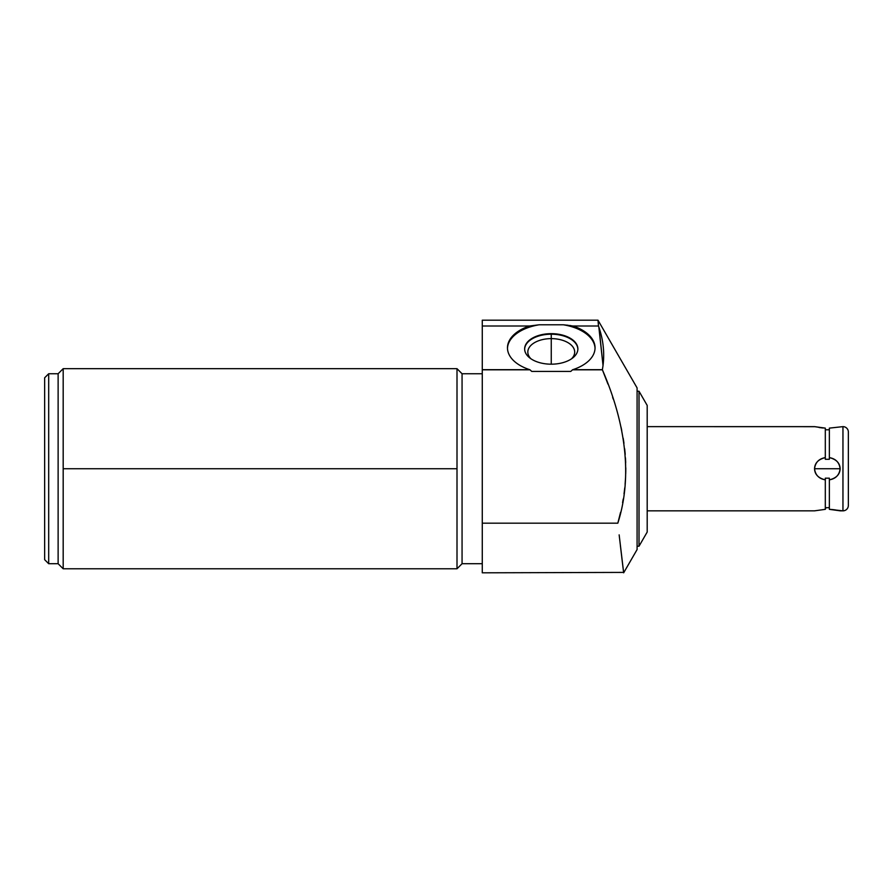 <?xml version="1.0" encoding="UTF-8"?>
<svg xmlns="http://www.w3.org/2000/svg" width="893" height="893" viewBox="0 0 893 893"><rect width="100%" height="100%" fill="white"/><g stroke="black" fill="none" stroke-linecap="round" stroke-linejoin="round"><path stroke-width="1.34" d="M647.191 405.411L647.191 532.061L639.02 546.203L647.191 532.061L647.191 405.411L639.02 391.257L639.02 546.203L637.089 546.203L639.02 546.203L639.02 391.257L647.191 405.411M637.089 387.908L597.986 320.185L598.489 326.001L597.986 320.185L637.089 387.908L637.089 549.563L637.089 387.908M598.823 326.961L603.032 365.483L599.013 327.53M602.998 365.75L602.373 369.691C604.985 355.191 603.69 340.624 598.489 326.001L597.986 320.185L598.489 326.001L572.938 326.001L564.276 324.862M620.568 512.325L617.822 523.175C634.119 472.263 623.124 417.678 602.395 369.825L607.776 383.622M612.631 397.329L613.201 399.026M621.305 428.428L621.617 429.946M623.18 438.195L623.827 442.336M624.843 450.44L625.212 454.381M625.535 459.158L625.725 473.714M625.524 478.592L625.234 482.767M624.765 487.79L624.43 490.67M623.068 499.89L622.611 502.491M620.389 545.59L623.66 572.815L637.089 549.563L623.66 572.815L619.15 534.874M621.751 557.109L623.336 570.18M637.089 391.257L639.02 391.257L637.089 391.257M607.932 384.057L602.373 369.691L572.77 369.691A43.79 25.116 0 0 0 595.051 347.824A43.79 25.116 0 0 0 572.938 326.001L563.416 324.795L539.093 324.795L529.571 326.001L482.276 326.001L482.276 320.185L597.986 320.185M482.276 523.175L482.276 369.691L529.75 369.691L482.276 369.825L482.276 523.175L617.822 523.175L482.276 523.175L482.276 572.815L623.604 572.402M623.448 571.107L620.434 545.947M563.684 324.818L563.416 324.795A43.79 25.116 180 0 1 595.039 348.37A43.79 25.116 180 0 0 563.416 324.795L539.093 324.795A43.79 25.116 180 0 0 507.481 348.37A43.79 25.116 180 0 1 539.093 324.795L529.571 326.001A43.79 25.116 0 0 0 507.47 347.824A43.79 25.116 0 0 0 529.75 369.691L482.276 369.691L482.276 326.001L529.571 326.001A43.79 25.116 0 0 0 507.47 347.879A43.79 25.116 0 0 0 529.75 369.691L530.018 369.825A76.34 43.79 90 0 0 531.748 371.41L570.772 371.41A76.34 43.79 90 0 0 572.502 369.825L602.395 369.825C623.124 417.678 634.119 472.263 617.822 523.175L620.557 512.37M622.588 502.625L623.225 499.008M624.017 493.84L624.587 489.375M625.111 484.285L625.591 477.108M625.759 472.33L625.792 467.843M625.692 462.496L625.457 457.852M625.089 452.93L624.665 448.788M623.961 443.252L623.649 441.153M621.729 430.459L621.015 427.111M566.731 325.108L568.048 325.264L566.731 325.108M569.935 325.521L570.75 325.632M482.276 326.001C482.276 318.288 482.276 318.288 482.276 326.001L482.276 369.825L530.018 369.825A76.34 43.79 90 0 0 531.748 371.41L570.772 371.41A76.34 43.79 90 0 0 572.502 369.825L572.77 369.691A43.79 25.116 0 0 0 595.051 347.879A43.79 25.116 0 0 0 572.938 326.001L598.489 326.001C603.69 340.624 604.985 355.191 602.373 369.691M551.26 333.658A26.611 15.259 0 0 0 524.649 348.917A26.611 15.259 0 0 0 551.26 364.188A26.611 15.259 0 0 0 577.871 348.917A26.611 15.259 0 0 0 551.26 333.658A26.611 15.259 0 0 0 524.649 348.917A26.611 15.259 0 0 0 551.26 364.188A26.611 15.259 0 0 0 577.871 348.917A26.611 15.259 0 0 0 551.26 333.658L551.26 333.658M482.276 373.743L462.061 373.743L482.276 373.743M462.061 563.717L482.276 563.717L462.061 563.717L462.061 373.743L462.061 563.717L457.004 568.774L457.004 368.686L462.061 373.743L457.004 368.686L457.004 568.774L462.061 563.717M63.18 568.774L63.18 468.736L457.004 468.736L63.18 468.736L63.18 368.686L63.18 568.774L58.123 563.717L58.123 373.743L63.18 368.686L58.123 373.743L48.691 373.743L44.65 377.784L44.65 559.677L48.691 563.717L58.123 563.717L63.18 568.774L457.004 568.774M44.65 559.677L44.65 377.784L48.691 373.743L48.691 563.717L44.65 559.677M48.691 563.717L48.691 373.743L58.123 373.743L58.123 563.717L48.691 563.717M570.069 325.532L570.895 325.655M524.649 349.196A26.611 15.259 180 0 1 551.26 334.205A26.611 15.259 180 0 1 577.86 349.196A26.611 15.259 0 0 0 551.26 334.205L551.26 338.626A23.441 13.451 180 0 1 571.565 358.785A23.441 13.451 0 0 0 574.701 352.065A23.441 13.451 0 0 0 551.26 338.626L551.26 334.205A26.611 15.259 0 0 0 524.649 349.196M530.944 358.785A23.441 13.451 180 0 1 551.26 338.626A23.441 13.451 0 0 0 527.819 352.065A23.441 13.451 0 0 0 530.944 358.785M551.26 364.188L551.26 338.626L551.26 364.188M814.74 426.675L647.191 426.631L814.539 426.631L825.311 428.127L825.311 457.607C818.356 459.315 814.773 463.02 814.539 468.736C814.751 474.429 818.345 478.135 825.311 479.854L825.311 509.345L814.539 510.841L647.191 510.841L814.539 510.841L825.311 509.345L825.311 478.994M839.933 510.785L829.351 509.345L829.351 479.854C836.306 478.157 839.9 474.451 840.134 468.736C839.911 463.043 836.317 459.337 829.351 457.607L829.351 428.127L842.959 426.631L842.959 510.841L829.351 509.345L829.351 479.854C835.736 478.748 839.331 475.043 840.134 468.736L814.539 468.736C815.331 475.031 818.926 478.737 825.311 479.854L825.311 478.168L829.351 478.168L829.351 479.854L829.351 478.994M825.311 458.477L825.311 428.127L825.311 429.779L829.296 429.779M825.311 459.292L825.311 457.607C818.926 458.723 815.331 462.429 814.539 468.736L840.134 468.736C839.331 462.429 835.736 458.723 829.351 457.607L829.351 459.292L825.311 459.292L829.351 459.292L829.351 428.127L842.959 426.631A5.391 5.391 0 0 1 848.35 432.011A5.391 5.391 0 0 0 842.959 426.631L842.959 510.841A5.391 5.391 0 0 0 848.35 505.449A5.391 5.391 0 0 1 842.959 510.841L840.134 510.841M825.4 429.779L829.351 429.779L829.351 428.127L829.351 429.779M814.539 426.631L823.19 427.993M825.311 429.779L825.311 428.127M828.012 429.812L826.65 429.812M829.351 458.466L829.351 459.292M828.012 507.648L829.351 507.693L829.351 509.345L829.351 507.693L825.311 507.693L825.311 509.345L825.902 507.671M829.351 507.693L825.311 507.693M825.311 478.168L829.351 478.168M822.442 427.937L819.171 427.524M829.351 509.345L831.461 509.468M832.243 509.535L835.524 509.936M848.35 432.011L848.35 505.449L848.35 432.011M457.004 368.686L63.18 368.686"/></g></svg>
